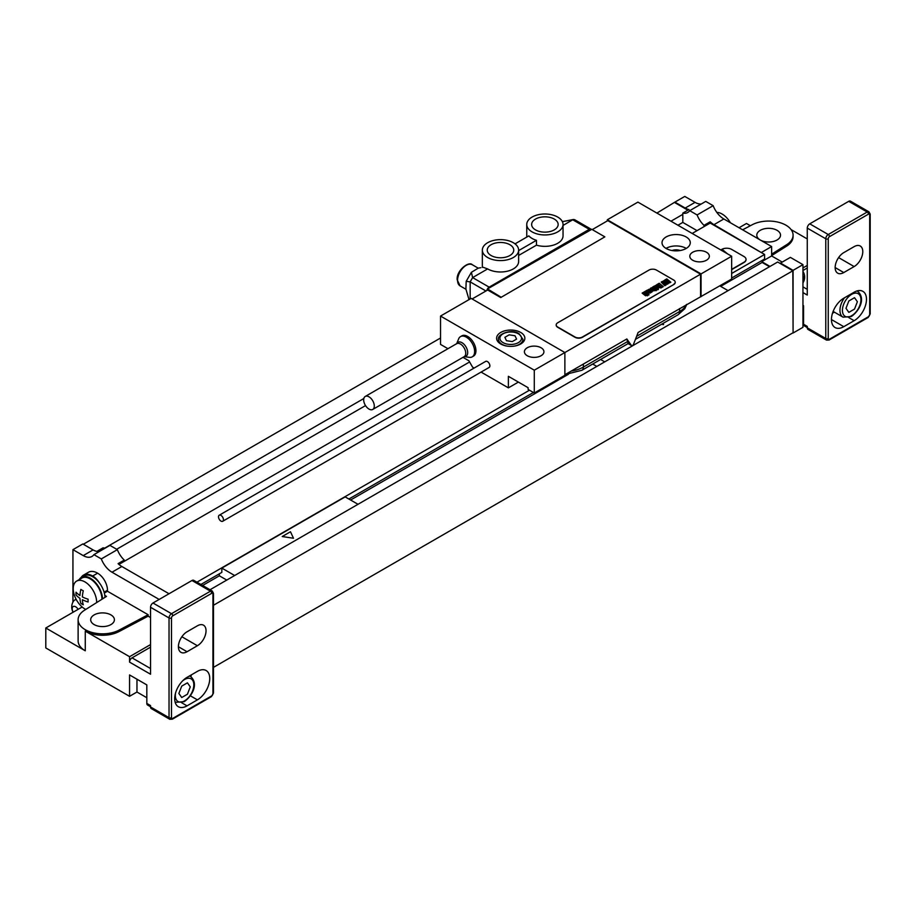 <?xml version="1.0" encoding="UTF-8"?>
<svg xmlns="http://www.w3.org/2000/svg" width="916" height="916" viewBox="0 0 916 916"><rect width="100%" height="100%" fill="white"/><g stroke="black" fill="none" stroke-linecap="round" stroke-linejoin="round"><path stroke-width="1.37" d="M720.674 286.365L762.123 262.434L762.123 260.442M731.655 278.04L764.585 259.022L764.585 254.465L731.655 273.483M761.757 252.827L710.186 223.057L710.186 221.798A17.45 10.076 -120 0 0 713.965 224.66L764.585 254.465M210.016 589.744L777.661 262.01L792.844 270.77L793.084 333.012L802.954 327.321L802.954 264.644L790.371 257.385L780.501 263.075L793.084 270.346L793.084 333.012M761.757 252.255L771.627 246.553L771.627 255.953L782.23 262.079M762.123 261.438L771.627 255.953M713.965 224.66L723.835 218.97L771.627 246.553M723.835 218.97A17.45 10.076 60 0 1 713.152 205.676L697.11 214.939L689.714 210.669A17.45 10.076 60 0 1 687.756 212.478A17.45 10.076 60 0 1 682.809 213.119L682.809 214.367L670.97 221.203M689.714 210.669L705.755 201.406L713.152 205.676M701.232 204.016A17.45 10.076 60 0 1 695.072 202.356L684.779 196.425L674.909 202.115L685.202 208.058A17.45 10.076 -120 0 0 688.969 209.558L682.809 213.119M802.954 275.453A9.767 5.645 60 0 1 802.954 282.815A10.454 10.454 0 0 0 802.954 271.399M136.965 679.214L136.965 692.027L129.557 696.297L129.557 674.932L146.823 684.905L146.823 703.419L150.533 705.56L150.533 706.98A3.492 2.015 120 0 0 151.255 708.583L169.758 719.266A3.492 2.015 -60 0 1 169.036 717.663L169.036 617.957L150.533 607.274L150.533 674.222L129.557 662.119A3.492 2.015 -60 0 1 132.03 657.848L150.533 647.165M136.965 692.027L146.823 697.729M213.462 667.375L792.844 332.874M802.954 318.207L803.572 318.562M104.997 597.324A17.45 10.076 -120 0 0 104.813 595.411L106.496 596.385L84.535 610.216A24.423 14.095 0 0 0 78.123 619.743L78.123 640.822A24.423 14.095 0 0 0 85.268 650.795L45.8 627.998L45.8 647.944L129.557 696.297M94.153 624.586A11.862 6.847 180 0 1 90.684 619.743A11.862 6.847 180 0 1 98.001 613.411A11.862 6.847 180 0 1 110.928 614.899A11.862 6.847 180 0 1 114.408 619.743A11.862 6.847 180 0 1 107.08 626.075A11.862 6.847 180 0 1 94.153 624.586M81.146 577.504A18.32 10.58 60 0 1 83.516 575.111L88.451 572.26A18.32 10.58 60 0 1 97.611 573.164A13.958 8.061 60 0 1 107.481 590.259L107.481 591.255L104.344 593.064M107.481 591.255L148.152 614.739L148.152 616.159L150.533 617.533M78.123 619.743A24.423 14.095 0 0 0 92.711 632.647A24.423 14.095 0 0 0 119.046 630.139L148.152 614.739M104.813 595.411A17.45 10.076 -120 0 0 99.272 582.748A17.45 10.076 -120 0 0 83.951 575.866L81.49 577.286A17.45 10.076 -120 0 0 79.2 579.61M102.535 598.881A17.45 10.076 -120 0 0 94.68 581.694A17.45 10.076 -120 0 0 81.49 577.286M83.516 575.111A18.32 10.58 60 0 1 92.676 576.015A13.958 8.061 -120 0 1 99.272 582.748M129.557 662.119L129.557 656.703L85.268 631.135A24.423 14.095 0 0 0 119.046 631.559L148.152 616.159M72.937 602.133L72.937 549.657L83.23 555.6A17.45 10.076 60 0 0 91.944 556.47A17.45 10.076 60 0 0 93.913 554.649L101.31 558.92A17.45 10.076 60 0 0 111.992 572.214L159.166 599.442M76.291 599.602A9.767 5.645 -120 0 0 74.677 600.049A9.767 5.645 -120 0 0 73.543 601.125A10.454 10.454 0 0 0 73.131 612.22M73.211 612.174A4.889 2.817 -120 0 1 72.456 607.4A4.889 2.817 -120 0 1 75.65 606.781A4.889 2.817 60 0 1 78.089 609.358M656.898 213.084L674.909 202.115M83.299 544.253L440.539 338.004M105.432 547.997A17.45 10.076 60 0 1 103.039 547.837L96.867 551.398A17.45 10.076 -120 0 1 93.088 549.909L82.806 543.967L72.937 549.657M710.186 221.798L704.026 225.359A17.45 10.076 60 0 1 697.11 214.939M762.123 261.873L770.013 266.43M762.123 262.434L769.52 266.716M674.909 202.688L687.893 210.176M780.501 263.648L780.501 263.075M219.359 573.805L219.359 575.798L226.767 580.068M202.619 585.461L219.359 575.798M350.61 500.022L568.412 374.278M719.816 285.872L728.083 290.647M200.89 584.465L221.832 572.385L221.832 568.103L345.183 496.896L358.007 504.292M529.471 390.205L196.94 582.187M348.882 499.025L533.421 392.483M221.832 568.103L234.656 575.511M118.931 564.416L124.255 561.348L124.255 560.088L118.084 563.649A17.45 10.076 -120 0 0 121.862 566.512L169.036 593.751M124.255 560.088A17.45 10.076 60 0 1 117.351 549.657L101.31 558.92M117.351 549.657L109.943 545.386L93.913 554.649M592.698 364.041L596.831 366.423M600.598 359.484L604.72 361.854M792.844 270.77L213.462 605.27M363.835 398.517L104.893 548.02M682.809 214.367L682.809 222.416L697.053 230.637M710.186 223.057L704.026 226.618L704.026 225.359M116.664 549.268L365.53 405.593M677.932 225.221L682.809 222.416M704.026 226.618L692.187 233.454M469.587 361.969L124.255 561.348M731.655 269.636L743.987 262.514A6.973 4.03 0 0 0 746.036 259.663A6.973 4.03 0 0 0 746.025 259.514M731.655 269.35L743.987 262.228A6.973 4.03 0 0 0 746.036 259.377A6.973 4.03 0 0 0 743.987 256.526L731.655 249.404A6.973 4.03 0 0 0 721.785 249.404L720.8 249.976M793.084 270.346L802.954 264.644M150.533 644.601L129.557 656.703M150.533 706.74L147.556 705.022A3.492 2.015 -60 0 1 146.823 703.419M45.8 627.998L82.177 606.999M150.533 607.274A3.492 2.015 -60 0 1 152.995 603.003L191.971 580.504A3.492 2.015 -60 0 1 193.723 580.332L212.226 591.015A3.492 2.015 -60 0 0 210.474 591.186A1.74 1.008 60 0 1 211.71 593.316A1.74 1.008 -60 0 1 212.947 594.026L212.947 693.744A1.74 1.008 -60 0 1 211.71 695.874L172.735 718.384A1.74 1.008 -60 0 1 171.498 717.663L171.498 617.957A1.74 1.008 -60 0 1 172.735 615.827L211.71 593.316M197.398 645.734L187.047 651.723A12.217 7.053 -60 0 1 180.933 652.329A12.217 7.053 -60 0 1 179.067 642.54A12.217 7.053 -60 0 1 187.047 631.777L197.398 625.8A12.217 7.053 -60 0 1 203.512 625.193A12.217 7.053 -60 0 1 205.379 634.971A12.217 7.053 -60 0 1 197.398 645.734L181.86 636.757M187.047 705.847A17.45 10.076 -60 0 1 178.322 706.705A17.45 10.076 -60 0 1 175.643 692.736A17.45 10.076 -60 0 1 187.047 677.359L197.398 671.371A17.45 10.076 -60 0 1 206.123 670.512A17.45 10.076 -60 0 1 208.802 684.492A17.45 10.076 -60 0 1 197.398 699.858L187.047 705.847L181.7 702.767M191.444 674.817A17.45 10.076 -60 0 1 190.803 676.649M96.649 602.579A16.568 9.572 60 0 0 96.649 602.201A16.568 9.572 -120 0 0 89.424 585.53A16.568 9.572 -120 0 0 76.646 581.087L81.925 578.042A16.568 9.572 -120 0 1 94.692 582.484A16.568 9.572 -120 0 1 101.928 599.156A16.568 9.572 60 0 1 101.928 599.259M85.783 609.426A16.568 9.572 60 0 1 79.36 604.125A27.915 27.915 0 0 1 74.631 595.915A16.568 9.572 60 0 1 73.211 588.667A16.568 9.572 -120 0 1 76.646 581.087M760.337 240.049A11.862 6.847 0 0 0 773.241 241.481A11.862 6.847 0 0 0 780.524 235.16A11.862 6.847 0 0 0 777.054 230.317A11.862 6.847 0 0 0 764.127 228.84A11.862 6.847 0 0 0 756.799 235.16A11.862 6.847 0 0 0 760.211 239.969M742.624 229.813L752.162 224.764A24.423 14.095 0 0 1 778.497 222.256A24.423 14.095 0 0 1 793.084 235.16A24.423 14.095 0 0 1 786.672 244.686L771.627 254.167M739.052 227.752L746.46 223.481L750.341 225.725M807.271 238.939L791.103 229.607M802.954 267.919L807.271 265.434M807.271 267.999L802.954 270.483M793.084 235.16L793.084 236.591A24.423 14.095 180 0 1 786.672 246.118L771.627 255.598M807.271 327.573L804.294 325.856A3.492 2.015 -60 0 1 803.572 324.253L807.271 326.394L807.271 327.814L825.774 338.496L825.774 238.79L807.271 228.107A3.492 2.015 -60 0 1 809.744 223.836L848.72 201.337A3.492 2.015 -60 0 1 850.46 201.165L868.963 211.848A3.492 2.015 -60 0 0 867.223 212.02A1.74 1.008 60 0 1 868.46 214.149A1.74 1.008 -60 0 1 869.685 214.859L869.685 314.577A1.74 1.008 -60 0 1 868.46 316.707L829.472 339.218A1.74 1.008 -60 0 1 828.247 338.496L828.247 238.79A1.74 1.008 -60 0 1 829.472 236.66L868.46 214.149M807.271 228.107L807.271 295.055L802.954 292.57M843.785 272.556L854.147 266.567A12.217 7.053 120 0 0 862.128 255.804A12.217 7.053 120 0 0 860.25 246.026A12.217 7.053 120 0 0 854.147 246.633L843.785 252.61A12.217 7.053 120 0 0 835.804 263.373A12.217 7.053 120 0 0 837.682 273.151A12.217 7.053 120 0 0 843.785 272.556L835.152 267.564M854.147 320.692A17.45 10.076 120 0 0 865.54 305.326A17.45 10.076 120 0 0 862.872 291.345A17.45 10.076 120 0 0 854.147 292.204L843.785 298.192A17.45 10.076 120 0 0 832.392 313.558A17.45 10.076 120 0 0 835.06 327.539A17.45 10.076 120 0 0 843.785 326.68L854.147 320.692L848.811 317.612M832.484 313.261L834.258 312.241M834.51 312.241A15.698 9.068 -60 0 1 832.884 312.058M807.271 327.814A3.492 2.015 120 0 0 807.992 329.416L826.495 340.099A3.492 2.015 -60 0 1 825.774 338.496A1.74 1.008 0 0 0 828.247 338.496M803.572 324.253L803.572 305.738L802.954 305.383M727.693 218.878A27.915 27.915 0 0 1 730.407 222.76A16.568 9.572 -120 0 0 727.693 218.878A16.568 9.572 -120 0 0 716.85 212.432M534.291 370.19L534.291 392.987L564.874 375.32L564.874 352.534L471.133 298.398L440.539 316.066L534.291 370.19L700.568 274.193L607.8 220.63L592.263 229.607M541.07 347.759A9.767 5.645 180 0 1 543.932 351.744A9.767 5.645 180 0 1 537.898 356.954A9.767 5.645 180 0 1 527.25 355.74A9.767 5.645 180 0 1 524.399 351.744A9.767 5.645 180 0 1 530.421 346.534A9.767 5.645 180 0 1 541.07 347.759M520.712 332.451A14.129 8.164 180 0 1 524.857 338.21A14.129 8.164 180 0 1 516.132 345.756A14.129 8.164 180 0 1 500.731 343.981A14.129 8.164 180 0 1 496.598 338.21A14.129 8.164 180 0 1 505.323 330.676A14.129 8.164 180 0 1 520.712 332.451M607.308 219.783L701.061 273.907L731.655 256.24L637.902 202.115L607.308 219.783L607.308 220.916M706.488 252.255A9.767 5.645 180 0 1 709.35 256.24A9.767 5.645 180 0 1 703.316 261.449A9.767 5.645 180 0 1 692.679 260.236A9.767 5.645 180 0 1 689.817 256.24A9.767 5.645 180 0 1 695.839 251.03A9.767 5.645 180 0 1 706.488 252.255M686.141 236.946A14.129 8.164 0 0 0 670.741 235.172A14.129 8.164 0 0 0 662.016 242.706A14.129 8.164 0 0 0 666.15 248.476A14.129 8.164 0 0 0 681.55 250.251A14.129 8.164 0 0 0 690.275 242.706A14.129 8.164 0 0 0 686.141 236.946M487.53 290.074L487.53 288.929L591.77 229.321L604.846 236.866L500.731 297.551L487.655 290.006L472.118 298.971M487.53 288.929L500.731 296.979M518.376 382.087L508.38 387.857L508.38 376.316L528.12 387.708L528.12 389.426L534.291 392.987M462.969 357.355L468.912 360.79L472.61 367.202L474.11 368.06M481.083 372.091L508.38 387.857M627.872 343.42L627.929 341.336L626.43 339.206M731.655 256.24L731.655 279.036L638.108 332.474L633.54 344.221A1.74 1.008 -60 0 1 631.605 345.641A1.74 1.008 -60 0 1 631.41 345.458L626.853 338.966L564.874 374.747M628.422 343.408L581.935 370.259A6.973 4.03 -120 0 0 583.378 367.064A26.163 15.103 180 0 1 571.344 371.014M440.539 316.066L440.539 344.416L447.958 348.698M222.714 521.261L489.155 367.43A3.492 2.015 -120 0 0 489.877 365.839A3.492 2.015 -120 0 0 488.354 362.324A3.492 2.015 -120 0 0 485.663 361.396L219.222 515.227A3.492 2.015 -120 0 0 218.5 516.819A3.492 2.015 -120 0 0 220.023 520.334A3.492 2.015 -120 0 0 222.714 521.261A3.492 2.015 -120 0 0 223.435 519.67A3.492 2.015 -120 0 0 221.912 516.155A3.492 2.015 -120 0 0 219.222 515.227M460.53 336.607A11.69 6.744 -120 0 1 466.381 337.18A11.69 6.744 60 0 1 474.007 347.485A11.69 6.744 60 0 1 472.221 356.851L473.515 356.095A11.69 6.744 -120 0 0 475.312 346.729A11.69 6.744 -120 0 0 467.675 336.435A11.69 6.744 -120 0 0 461.836 335.851L460.53 336.607A11.69 6.744 -120 0 0 458.653 338.863L456.626 343.832M701.061 296.692L701.061 273.907M700.568 274.193L700.568 296.406M604.846 236.866L500.731 297.551M556.195 325.043A5.233 3.023 0 0 0 556.195 325.18A5.233 3.023 0 0 0 557.73 327.321L574.996 337.294A5.233 3.023 0 0 0 582.393 337.294L673.672 284.59A5.233 3.023 0 0 0 675.207 282.449A5.233 3.023 0 0 0 675.207 282.311M487.655 289.433L487.655 290.006M591.415 229.527A3.492 2.015 120 0 0 591.026 229.16A3.492 2.015 120 0 0 589.286 229.332L489.155 287.143A3.492 2.015 120 0 0 486.808 290.498M563.042 225.405L572.752 219.794L574.504 219.611L591.026 229.16M470.16 298.96L470.16 281.876L472.622 277.594L487.655 268.915L483.144 267.277M518.628 250.114A18.148 10.477 0 0 0 516.555 245.259A18.148 10.477 0 0 0 508.907 240.839A18.148 10.477 0 0 0 482.343 250.114A18.148 10.477 0 0 0 500.491 260.591A18.148 10.477 0 0 0 518.628 250.114L518.628 261.518A18.148 10.477 180 0 1 507.43 271.193A18.148 10.477 180 0 1 487.655 268.915M563.042 224.477A18.148 10.477 0 0 0 544.894 214.001A18.148 10.477 0 0 0 526.757 224.477A18.148 10.477 0 0 0 528.83 229.344A18.148 10.477 0 0 0 536.478 233.752A18.148 10.477 0 0 0 563.042 224.477L563.042 235.87A18.148 10.477 180 0 1 536.478 245.156L518.628 255.45M535.516 229.893A13.259 7.66 180 0 1 531.635 224.477A13.259 7.66 180 0 1 539.822 217.413A13.259 7.66 180 0 1 554.272 219.061A13.259 7.66 180 0 1 558.153 224.477A13.259 7.66 180 0 1 549.966 231.553A13.259 7.66 180 0 1 535.516 229.893M491.113 255.53A13.259 7.66 180 0 1 487.232 250.114A13.259 7.66 180 0 1 495.419 243.049A13.259 7.66 180 0 1 509.857 244.709A13.259 7.66 180 0 1 513.75 250.114A13.259 7.66 180 0 1 505.563 257.19A13.259 7.66 180 0 1 491.113 255.53M518.628 250.606L536.478 240.313L536.478 245.156M515.032 243.862L528.83 235.893A18.148 10.477 180 0 0 536.478 240.313M506.021 240.141A18.927 10.923 -60 0 1 507.59 240.484M469.026 299.612L465.9 289.09L466.187 281.327L471.397 272.304L478.335 268.113L480.763 267.701L478.759 268.056M680.21 250.526A7.42 4.282 0 0 0 672.081 250.526M686.256 248.408A14.129 8.164 180 0 0 686.141 248.339A14.129 8.164 0 0 0 666.035 248.408M673.672 284.304A5.233 3.023 0 0 0 675.207 282.162A5.233 3.023 0 0 0 673.672 280.033L656.406 270.06A5.233 3.023 0 0 0 649.009 270.06L557.73 322.764A5.233 3.023 0 0 0 556.195 324.894A5.233 3.023 0 0 0 557.73 327.035L574.996 337.008A5.233 3.023 0 0 0 582.393 337.008L673.672 284.59M472.221 356.851A11.69 6.744 60 0 1 469.324 357.343L464.206 356.645L372.743 409.452A7.5 4.328 60 0 1 368.988 409.074A7.5 4.328 -120 0 1 364.087 402.468A7.5 4.328 -120 0 1 365.244 396.456A7.5 4.328 -120 0 1 368.988 396.823A7.5 4.328 60 0 1 373.888 403.441A7.5 4.328 60 0 1 372.743 409.452M848.834 312.367L854.525 309.081L857.376 301.742L854.525 297.689L848.834 300.975L845.983 308.314L848.834 312.367M187.425 694.225L181.723 697.523L178.872 693.469L181.723 686.13L187.425 682.832L190.276 686.885L187.425 694.225M727.625 253.915L723.022 250.114L722.14 250.755M88.108 599.19A26.575 15.343 120 0 0 88.073 600.61A26.575 15.343 120 0 0 88.108 601.984A27.858 16.087 180 0 1 82.36 599.717A27.858 16.087 120 0 0 83.276 604.778A26.575 15.343 180 0 1 80.86 603.381A27.858 16.087 -60 0 1 79.944 598.32A27.858 16.087 180 0 1 76.028 594.999A26.575 15.343 -60 0 1 75.982 593.625A26.575 15.343 -60 0 1 76.028 592.205A27.858 16.087 0 0 0 79.944 595.526A27.858 16.087 -60 0 1 80.86 589.412A26.575 15.343 0 0 0 83.276 590.809A27.858 16.087 120 0 0 82.36 596.923A27.858 16.087 0 0 0 88.108 599.19M661.535 324.298L663.562 324.608L663.024 323.44M293.498 538.264L290.475 531.749L282.208 536.524L293.498 538.264M509.159 334.844L504.888 337.317L506.456 340.683L512.284 341.588L516.567 339.115L514.998 335.748L509.159 334.844M669.459 282.288L668.027 281.43L669.459 282.288M670.833 282.243L666.768 278.888L665.932 279.38L667.546 280.811L665.657 279.529L664.821 280.01L668.909 283.136L670.833 282.243M665.772 284.063L667.558 284.166L668.211 283.594L667.718 282.93L664.879 282.151L663.963 281.223L665.268 282.105L666.115 281.613L664.375 280.422L662.772 281.349L664.592 282.964L666.974 283.513L665.989 283.067L665.153 283.559L665.772 284.063M666.138 284.945L662.073 281.601L661.237 282.082L664.798 285.723L666.138 284.945M663.264 286.605L659.199 283.262L657.86 284.04L661.925 287.384L663.264 286.605M661.524 287.613L657.47 284.258L656.749 284.681L660.814 288.025L661.524 287.613M657.677 286.971L658.409 287.739L657.677 286.971M657.219 286.582L656.257 287.143L658.066 288.403L659.428 287.624L656.325 285.059L654.974 285.849L655.925 286.868L656.658 286.445L655.982 285.735L657.219 286.582M658.409 289.41L654.345 286.067L653.669 286.456L655.238 287.75L653.314 286.662L652.57 287.086L655.971 289.765L656.658 289.376L655.73 288.208L657.734 289.811L658.409 289.41M656.36 290.601L652.959 287.796L651.276 287.83L654.597 290.567L656.36 290.601M651.94 291.036L654.333 290.704L651.024 287.979L650.303 288.403L653.074 290.727L652.043 290.154L651.345 290.555L651.94 291.036M651.127 291.712L648.746 289.914L651.127 291.712M651.837 291.288L649.089 289.238L647.738 290.029L650.829 292.582L652.192 291.803L651.837 291.288M647.99 293.315L650.417 292.971L647.108 290.235L646.387 290.658L649.112 293.063L646.158 290.796L645.437 291.208L647.99 293.315M648.345 294.173L645.036 291.437L644.314 291.861L647.623 294.586L648.345 294.173M649.101 294.792L647.898 294.815L649.101 294.792M647.978 295.444L643.914 292.089L643.227 292.479L644.795 293.773L642.872 292.685L642.139 293.109L645.54 295.799L646.215 295.399L645.288 294.242L647.291 295.834L647.978 295.444M107.481 590.259L104.103 592.205M85.268 631.135L85.268 650.795M119.046 630.139L119.046 631.559M685.202 208.058L695.072 202.356M121.862 566.512L111.992 572.214M93.088 549.909L83.23 555.6M150.533 706.98L169.036 717.663A1.74 1.008 0 0 0 171.498 717.663M150.533 668.531L132.03 657.848M212.947 693.744A1.74 1.008 180 0 0 213.462 693.023L213.462 593.316A1.74 1.008 180 0 1 212.947 594.026M213.462 693.023L211.356 696.675A1.74 1.008 -120 0 0 211.71 695.874M211.356 696.675L172.368 719.175A1.74 1.008 -120 0 0 172.735 718.384M172.735 615.827A1.74 1.008 60 0 0 171.498 613.686A3.492 2.015 -60 0 0 169.036 617.957A1.74 1.008 0 0 0 171.498 617.957M191.971 580.504L210.474 591.186L171.498 613.686L152.995 603.003M187.047 651.723L178.402 646.73M197.398 699.858L190.333 695.782M189.291 676.065A14.828 8.565 -60 0 1 190.757 676.626L189.532 675.916M182.582 680.897A13.087 7.557 -60 0 1 184.574 679.5A13.087 7.557 -60 0 1 193.826 684.836A13.087 7.557 -60 0 1 184.574 700.866A13.087 7.557 -60 0 1 175.54 693.091M190.757 676.626C199.207 684.321 191.375 696.881 184.208 701.656L175.929 702.309A14.828 8.565 -60 0 1 174.99 701.61M97.611 573.164L92.676 576.015M786.672 244.686L786.672 246.118M807.271 289.364L802.954 286.868M854.147 266.567L838.598 257.591M843.785 326.68L831.453 319.558M856.792 291.013A14.828 8.565 -60 0 1 857.857 291.471C866.318 299.166 858.475 311.726 851.319 316.512L843.029 317.154A14.828 8.565 -60 0 1 844.495 297.78M851.674 315.711A13.087 7.557 -60 0 1 842.422 310.375A13.087 7.557 -60 0 1 851.674 294.345A13.087 7.557 -60 0 1 860.925 299.692A13.087 7.557 -60 0 1 851.674 315.711M869.685 214.859A1.74 1.008 180 0 0 870.2 214.149L870.2 313.856A1.74 1.008 180 0 1 869.685 314.577M870.2 313.856L868.093 317.509A1.74 1.008 -120 0 0 868.46 316.707M829.472 236.66A1.74 1.008 60 0 0 828.247 234.519A3.492 2.015 -60 0 0 825.774 238.79A1.74 1.008 0 0 0 828.247 238.79M848.72 201.337L867.223 212.02L828.247 234.519L809.744 223.836M868.093 317.509L829.117 340.008A1.74 1.008 -120 0 0 829.472 339.218M686.45 304.559A26.163 15.103 180 0 1 679.603 311.509L636.609 336.332M686.794 304.364L684.802 308.692L678.149 314.703A6.973 4.03 -120 0 0 679.603 311.509L679.603 308.52M627.929 341.336L583.378 367.064L583.378 364.064M631.41 345.458L628.147 343.569M562.355 221.649L572.752 219.794L589.286 229.332M489.155 287.143L472.622 277.594L471.397 272.304M485.949 290.99L470.16 281.876L466.187 281.327M465.969 289.284L460.095 285.895A12.217 7.053 -60 0 1 457.565 280.307A12.217 7.053 -60 0 1 462.889 268.01A12.217 7.053 -60 0 1 472.301 264.747L478.186 268.136M456.706 343.649A8.084 4.672 -120 0 1 461.962 342.676A8.084 4.672 60 0 1 467.572 351.183A8.084 4.672 60 0 1 464.206 356.645A7.5 4.328 60 0 0 465.328 350.645A7.5 4.328 60 0 0 460.427 344.038A7.5 4.328 -120 0 0 456.672 343.672L365.244 396.456M513.796 346.179A12.217 7.053 0 0 0 522.933 339.355L519.074 333.733C511.46 328.375 496.77 334.477 498.51 339.355A12.217 7.053 0 0 0 502.094 344.336A12.217 7.053 0 0 0 507.659 346.179M503.079 342.63A10.82 6.24 0 0 0 518.376 342.63A10.82 6.24 0 0 0 518.376 333.802A10.82 6.24 0 0 0 503.079 333.802A10.82 6.24 0 0 0 503.079 342.63M76.097 599.236L74.677 600.049M172.368 719.175L169.758 719.266M175.036 701.793L175.929 702.309M213.462 593.316L212.226 591.015M843.029 317.154L833.125 311.44M857.857 291.471L856.964 290.956M870.2 214.149L868.963 211.848M829.117 340.008L826.495 340.099M581.935 370.259L565.435 374.426M678.149 314.703L635.429 339.367M628.09 343.603L631.605 345.641M482.343 267.415L482.343 250.114M460.095 285.895L457.153 279.735C456.317 270.46 468.946 260.797 472.301 264.747M526.757 237.095L526.757 224.477M562.355 221.638L573.53 219.485M467.24 293.464L468.992 299.635M522.933 342.321L522.933 339.355M498.51 342.321L498.51 339.355"/></g></svg>
